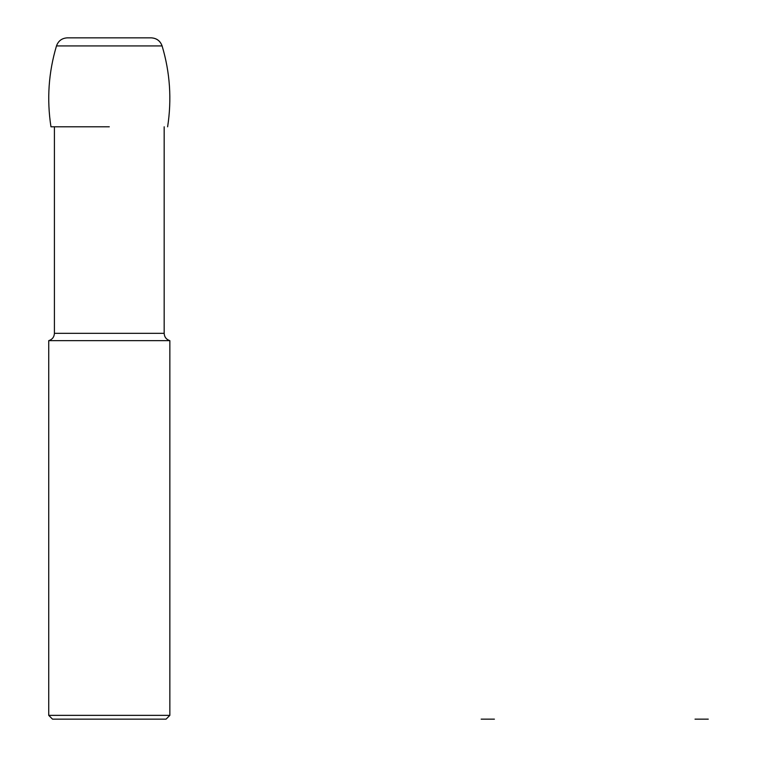 <?xml version="1.0" encoding="UTF-8"?>
<svg xmlns="http://www.w3.org/2000/svg" width="757" height="757" viewBox="0 0 757 757"><rect width="100%" height="100%" fill="white"/><g stroke="black" fill="none" stroke-linecap="round" stroke-linejoin="round"><path stroke-width="1.14" d="M109.292 126.797L50.965 126.797L109.292 126.797M167.619 126.797C171.867 99.422 170.032 72.464 162.102 45.922L56.482 45.922C48.552 72.464 46.716 99.422 50.965 126.797C46.716 99.422 48.552 72.464 56.482 45.922C58.327 40.85 61.951 38.153 67.345 37.85L151.239 37.85C156.633 38.153 160.257 40.85 162.102 45.922C160.229 40.878 156.604 38.191 151.239 37.85L67.345 37.85M169.852 340.65L48.732 340.65L48.732 715.365L169.852 715.365L169.852 340.65C166.294 339.496 164.401 337.054 164.174 333.317L54.409 333.317C54.182 337.054 52.29 339.496 48.732 340.65M169.852 715.365L166.067 719.15L52.517 719.15L48.732 715.365M481.168 719.15L487.792 719.15L481.168 719.15M494.416 719.15L487.792 719.15L494.416 719.15M695.021 719.15L701.644 719.15L695.021 719.15M708.268 719.15L701.644 719.15L708.268 719.15M54.409 126.797L54.409 333.317M164.174 126.797L164.174 333.317"/></g></svg>
